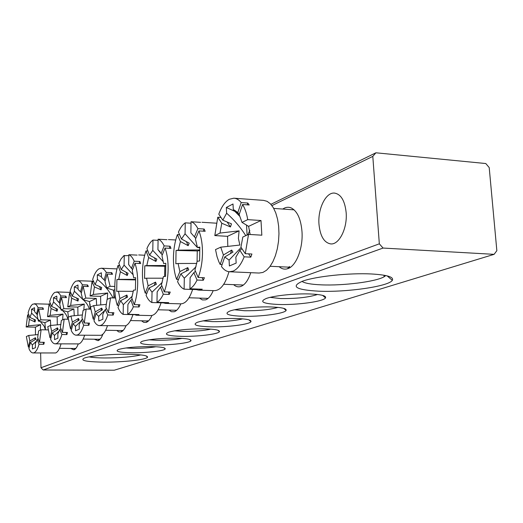 <?xml version="1.0" encoding="UTF-8"?>
<svg xmlns="http://www.w3.org/2000/svg" width="523" height="523" viewBox="0 0 523 523"><rect width="100%" height="100%" fill="white"/><g stroke="black" fill="none" stroke-linecap="round" stroke-linejoin="round"><path stroke-width="0.78" d="M282.773 209.056C285.643 207.115 288.506 206.762 291.357 208.004C297.345 211.233 300.888 219.052 301.98 231.467C303.262 248.353 296.051 266.514 287.519 268.737C284.545 269.626 281.76 268.953 279.158 266.704M371.114 273.954C387.027 274.863 394.1 276.994 392.322 280.335C388.766 286.421 346.481 292.442 318.788 291.187C295.606 289.86 290.278 286.499 302.797 281.093C315.742 276.386 349.142 272.829 371.114 273.954M301.98 281.381C304.726 283.263 311.172 284.42 321.305 284.852C343.049 285.859 375.717 281.76 384.104 276.778L385.804 275.562M127.357 354.248C141.086 354.489 147.813 355.477 147.538 357.209C146.623 359.719 122.676 362.334 103.391 362.138C85.818 361.818 79.522 360.445 84.497 358.02C90.25 355.888 110.994 354.038 127.357 354.248M89.132 356.882C92.564 357.542 97.723 357.909 104.607 357.974C120.283 357.922 132.345 356.902 140.779 354.914M150.637 346.572C160.607 346.788 165.458 347.566 165.209 348.913C164.477 350.9 146.224 352.973 131.842 352.764C118.963 352.463 114.53 351.371 118.558 349.475C125.513 347.573 136.209 346.612 150.637 346.572M125.925 347.972L133.208 348.325C141.91 348.357 149.513 347.834 156.011 346.749M176.231 338.146C186.423 338.401 191.346 339.257 190.993 340.721C190.117 342.938 170.609 345.226 155.56 344.951C142.217 344.585 137.797 343.363 142.308 341.271C149.885 339.185 161.195 338.146 176.231 338.146M149.009 339.806L157.057 340.277C166.837 340.329 175.205 339.695 182.161 338.374M204.5 328.836C214.92 329.137 219.895 330.091 219.431 331.687C218.385 334.164 197.433 336.707 181.658 336.354C167.818 335.916 163.438 334.537 168.517 332.223C176.807 329.921 188.803 328.79 204.5 328.836M174.538 330.811L183.298 331.419C194.275 331.497 203.48 330.732 210.906 329.13M310.322 293.978C321.39 294.488 326.45 295.802 325.509 297.914C323.652 301.529 296.842 305.177 278.439 304.478C262.906 303.706 258.885 301.686 266.377 298.437C274.268 295.573 295.613 293.377 310.322 293.978M270.11 297.371L280.674 298.561C296.234 298.738 308.524 297.378 317.546 294.488M270.934 306.955C281.792 307.387 286.846 308.563 286.088 310.479C284.564 313.637 260.029 316.846 242.58 316.291C227.649 315.644 223.458 313.885 230.002 310.995C236.984 308.459 256.839 306.471 270.934 306.955M234.566 309.773L244.587 310.74C258.414 310.878 269.554 309.76 278.001 307.393M235.886 318.494C246.529 318.86 251.55 319.919 250.948 321.665C249.693 324.45 227.087 327.293 210.514 326.855C196.145 326.319 191.836 324.763 197.583 322.188C206.703 319.631 219.47 318.396 235.886 318.494M202.904 320.854L212.318 321.625C224.635 321.73 234.755 320.808 242.672 318.86M346.154 212.593C344.853 200.636 340.937 194.131 334.406 193.072C325.751 192.222 317.696 208.873 318.978 224.204C320.154 236.102 324.057 242.665 330.673 243.908C339.107 244.973 347.52 228.355 346.154 212.593M78.169 344.114C76.933 347.377 75.521 349.279 73.933 349.822L70.612 348.449M102.92 334.125C101.521 337.851 99.9 340.035 98.043 340.669L94.297 339.224M126.082 325.574C124.585 329.196 122.866 331.327 120.931 331.981L118.78 331.935L116.74 330.464M151.925 315.487C150.258 319.363 148.349 321.665 146.192 322.39L143.773 322.371L141.485 320.802M40.984 367.747L379.332 243.829L383.065 248.059L494.098 254.341L114.282 370.206L43.187 369.99L40.984 367.747L40.624 353.018M379.332 243.829L372.801 156.384L271.947 205.604M180.814 303.856C178.925 308.276 176.728 310.904 174.218 311.754L171.479 311.754L168.89 310.074M213.207 290.618C211.044 295.776 208.481 298.862 205.506 299.875L202.375 299.921L199.426 298.103M250.746 272.686C248.19 280.426 244.823 285.042 240.639 286.539C238.161 287.277 235.827 286.65 233.637 284.656M270.907 204.33L375.906 152.794L485.795 163.536L489.208 167.569L496.85 250.687L494.098 254.341M383.065 248.059L43.187 369.99M375.906 152.794L372.801 156.384M114.295 297.966L114.393 296.168M94.441 319.18L93.212 319.148L90.44 307.079L93.643 305.609L95.232 311.937L101.678 308.119L102.462 309.786L96.01 313.61L98.644 316.382L104.979 310.231M93.643 305.609L105.947 304.399M107.254 299.346L107.699 292.978L93.284 294.456L94.421 286.872L92.015 281.805L90.087 295.998L93.284 294.456M99.645 325.6L125.592 325.796C128.501 324.561 130.94 320.841 132.914 314.643M96.01 313.61L93.977 320.828C95.513 323.802 97.258 325.391 99.213 325.594L101.011 325.293C103.646 324.129 105.894 320.677 107.764 314.951L105.208 309.564L106.555 308.629M100.743 304.922L100.599 296.332L90.087 295.998M93.787 281.871L92.015 281.805M107.123 274.045L105.005 281.577L106.685 287.964L110.118 286.297L107.123 274.045L112.55 274.268L111.726 272.633L106.313 272.411L104.306 269.705L102.482 268.489L101.351 268.234L99.141 268.75C96.552 270.241 94.388 273.823 92.649 279.485L95.062 284.545L101.717 287.519L101.07 289.847L94.421 286.872M105.188 280.936L101.606 277.393M106.685 287.964L113.498 290.232L114.354 297.966M112.053 312.682L113.21 315.088L113.896 312.728L108.444 312.591L105.875 307.21L107.078 299.431L110.516 297.849L115.59 298.005M98.644 316.382L98.795 320.985L102.907 319.252L102.75 314.611L105.208 309.564M113.092 297.927C109.202 290.781 103.985 284.617 97.435 279.452L97.285 274.902L101.351 272.777L101.508 277.36M106.313 272.411L104.201 279.936M97.435 279.452L95.062 284.545M95.232 311.937L93.212 319.148M113.498 290.232L114.838 289.605M114.799 286.467L110.118 286.297M108.444 312.591L110.516 297.849M100.599 296.332L107.699 292.978M113.21 315.088L107.764 314.951M101.678 308.119L100.952 310.682M99.462 286.512L101.07 289.847M111.726 272.633L111.281 274.215M113.746 291.043L113.988 297.96M101.482 276.654L97.285 274.902M125.978 272.156L127.233 275.497L120.382 271.783L118.714 279.347L135.614 279.36M127.233 275.497L128.076 273.294L121.212 269.574L118.852 263.246L120.996 259.003L123.84 255.695L128.828 255.603M124.271 255.387L124.082 265.122L121.212 269.574M124.082 265.122L133.188 274.804M119.702 265.521L118.035 265.449C116.067 271.365 114.995 278.092 114.812 285.63C114.7 293.168 115.518 299.738 117.27 305.354L119.872 298.581L126.867 295.031L125.677 298.09M137.111 255.113L128.848 254.714L128.658 264.546L131.463 268.364L134.208 261.219C132.672 257.708 130.887 255.538 128.848 254.714M138.196 304.719L139.04 306.975L139.929 304.765L134.234 304.602C136.353 298.581 137.51 291.605 137.699 283.662C137.804 275.732 136.902 268.94 135.006 263.278L140.687 263.54L139.883 261.474L134.208 261.219M134.234 304.602L131.744 297.894L133.496 290.167L135.418 290.023L135.647 277.68L133.725 277.87L132.254 270.43L135.006 263.278M134.313 314.454L136.176 315.225L138.968 314.571L127.723 314.29L127.913 304.425L130.874 300.104L132.175 299.058M132.286 296.136L123.336 304.634L123.153 314.401L134.306 314.683M126.867 295.031L127.625 297.103L120.617 300.653L123.336 304.634M133.319 291.337L118.486 291.265L119.872 298.581M118.486 291.265L116.688 291.396L116.917 279.524L118.714 279.347M118.035 265.449L120.382 271.783M123.153 314.401C121.159 313.316 119.447 310.989 118.008 307.426L120.617 300.653M127.723 314.29C129.809 313.1 131.685 310.61 133.358 306.818L130.874 300.104M118.793 305.393L117.27 305.354M132.613 269.495L131.463 268.364M139.883 261.474L139.111 263.468M139.04 306.975L133.358 306.818M136.634 315.238L150.572 315.578C154.756 315.617 158.253 311.362 161.071 302.804M135.607 279.916L116.917 279.524M247.863 234.709L249.817 230.368M222.125 264.566L220.19 264.475L218.869 261.827L217.038 256.695L215.515 249.582L220.726 247.183L223.413 254.982L231.669 250.092L232.977 252.086L224.707 256.989L229.081 260.101L241.136 247.497M220.726 247.183L239.867 245.045L238.396 238.442L239.096 230.859L220.006 233.068L221.778 223.229L217.784 217.235L214.809 235.585L220.006 233.068M229.747 271.77L259.101 273.045L262.951 272.424L266.508 270.267L269.868 266.658L272.875 261.735L275.392 255.695L277.308 248.804L278.517 241.365L278.968 233.709L278.641 226.191L277.556 219.15L275.758 212.894L273.339 207.709L270.417 203.807L267.122 201.335L263.599 200.374L234.18 198.217M224.707 256.989L221.464 266.495C223.811 269.763 226.452 271.515 229.388 271.757L233.101 271.117C237.435 269.234 241.129 264.468 244.169 256.819L239.841 250.327L241.972 248.745M227.799 246.425L227.544 236.318L214.809 235.585M220.981 217.444L217.784 217.235M242.58 204.5L239.161 214.541L242.025 222.399L247.719 219.64C246.686 213.404 244.973 208.357 242.58 204.5L249.19 204.97L247.804 203.042L241.214 202.564C238.959 199.799 236.501 198.341 233.846 198.191L229.303 199.283C225.067 201.695 221.562 206.657 218.791 214.175L222.805 220.157L231.486 223.87L230.447 226.943L221.778 223.229M239.227 214.358L237.808 212.593L234.35 210.05L233.31 209.808L239.58 216.13L234.35 210.05M242.025 222.399L248.595 226.367L250.157 234.494M248.582 253.845L250.811 257.153L251.923 254.015L245.274 253.675L240.933 247.196L242.822 237.03L248.536 234.402L261.833 235.187L260.997 220.51L247.719 219.64M229.081 260.101L229.381 265.952L236.154 263.095L235.84 257.179L239.841 250.327M245.771 235.67C240.482 227.263 234.101 219.784 226.629 213.24L226.328 207.481L233.003 203.99L233.31 209.808M241.214 202.564L237.808 212.593M226.629 213.24L222.805 220.157M223.413 254.982L220.19 264.475M248.595 226.367L260.997 220.51M245.274 253.675L248.536 234.402M227.544 236.318L239.096 230.859M250.811 257.153L244.169 256.819M231.669 250.092L230.473 253.57M227.113 222L230.447 226.943M247.804 203.042L247.189 204.826M246.529 224.988L247.085 235.069M237.978 212.809L235.899 211.854M234.905 211.403L226.328 207.481M29.275 347.089L28.353 347.076L26.359 336.531L28.726 335.446L29.863 340.983L35.387 337.708L35.956 339.185L30.426 342.46L32.348 344.984L36.747 340.826M28.726 335.446L38.199 334.589M40.297 330.131L40.65 324.672L28.504 325.829L29.373 319.376L27.627 314.866L26.15 326.973L28.504 325.829M33.256 352.947L55.667 352.966C57.785 352.057 59.57 349.037 61.034 343.912M30.426 342.46L28.909 348.56C30.073 351.312 31.406 352.77 32.903 352.947L34.047 352.764C35.976 351.894 37.636 349.057 39.022 344.252L37.172 339.492L38.186 338.819M35.499 334.838L35.414 327.15L26.15 326.973M28.876 314.892L27.627 314.866M38.728 309.165L37.153 315.487L38.349 321.063L40.853 319.847L38.728 309.165L43.487 309.289L42.899 307.838L38.14 307.714L36.603 305.151L35.191 304.007L32.916 304.092C31.014 305.203 29.406 308.139 28.105 312.911L29.857 317.415L35.505 319.998L35.021 321.959L29.373 319.376M37.342 314.728L34.61 311.649L34.518 307.701L31.524 309.263L31.615 313.179L29.857 317.415M38.349 321.063L44.913 322.658L45.475 329.843M43.01 342.31L43.795 344.311L44.305 342.33L39.526 342.264L37.676 337.512L38.584 330.915L41.095 329.765L48.136 329.889M32.348 344.984L32.439 348.946L35.459 347.677L35.361 343.683L37.172 339.492M38.14 307.714L36.571 314.029M29.863 340.983L28.353 347.076M44.913 322.658L50.411 320.063L40.853 319.847M50.705 325.463L50.411 320.063M39.526 342.264L41.095 329.765M35.414 327.15L40.65 324.672M43.795 344.311L39.022 344.252M35.387 337.708L34.851 339.839M33.975 319.298L35.021 321.959M42.899 307.838L42.54 309.263M45.259 329.294L44.128 326.13L40.264 321.501M39.356 320.573L31.615 313.179M34.583 310.472L31.524 309.263M71.651 328.934L70.533 328.915L68.049 317.369L70.938 316.042L72.37 322.096L78.489 318.468L79.195 320.069L73.063 323.704L75.436 326.391L81.039 321.004M70.938 316.042L82.301 314.957M83.837 310.113L84.249 304.059L70.638 305.425L71.677 298.234L69.513 293.357L67.748 306.818L70.638 305.425M76.423 335.178L101.122 335.302C103.593 334.262 105.705 331.079 107.463 325.757M73.063 323.704L71.22 330.529C72.625 333.432 74.22 334.975 76.012 335.165L77.561 334.916C79.934 333.857 81.967 330.628 83.66 325.228L81.359 320.056L82.588 319.22M77.953 315.382L77.835 307.099L67.748 306.818M71.089 293.41L69.513 293.357M83.15 286.356L81.228 293.462L82.726 299.568L85.818 298.071L83.15 286.356L88.341 286.539L87.609 284.97L82.418 284.787L80.581 282.119L78.901 280.929L75.966 281.119C73.625 282.472 71.671 285.82 70.089 291.167L72.259 296.038L78.561 298.881L77.966 301.071L71.677 298.234M81.418 292.769L78.084 289.369L77.953 285.002L74.279 286.924L74.403 291.252L72.259 296.038M82.726 299.568L89.485 301.588L90.231 309.152L90.074 304.314M87.857 323.077L88.871 325.332L89.492 323.109L84.275 322.998L81.967 317.834L83.059 310.472L86.158 309.047L90.701 309.165M75.436 326.391L75.567 330.771L79.274 329.209L79.143 324.796L81.359 320.056M82.418 284.787L80.509 291.88M72.37 322.096L70.533 328.915M89.485 301.588L96.245 298.391L85.818 298.071M96.657 305.321L96.245 298.391M84.275 322.998L86.158 309.047M77.835 307.099L84.249 304.059M88.871 325.332L83.66 325.228M78.489 318.468L77.835 320.88M76.58 297.986L77.966 301.071M87.609 284.97L87.191 286.499M89.381 309.132C88.237 305.38 86.132 302.222 83.059 299.659M82.889 299.483L74.403 291.252M78.058 288.467L74.279 286.924M154.442 257.8L155.919 261.454L148.643 257.532L146.793 265.586L165.765 265.514M155.919 261.454L156.854 259.101L149.565 255.178L146.917 248.562C148.669 244.476 150.683 241.652 152.971 240.07L158.083 240.351M152.971 240.07L152.781 250.38L149.565 255.178M152.781 250.38L162.803 261.239M147.898 251.014L145.995 250.916C143.805 257.231 142.622 264.377 142.439 272.346C142.328 280.302 143.256 287.232 145.231 293.115L148.127 285.885L155.547 282.119L154.22 285.395M166.948 239.691L158.103 239.207L157.92 249.615L161.077 253.563L164.15 245.908C162.411 242.247 160.398 240.011 158.103 239.207M168.262 291.997L169.243 294.423L170.237 292.063L164.274 291.86C166.641 285.421 167.929 277.994 168.125 269.574C168.223 261.167 167.197 254.001 165.046 248.072L170.995 248.379L170.086 246.222L164.15 245.908M164.274 291.86L161.45 284.819L163.405 276.589L165.569 276.379L165.804 263.298L163.634 263.559L161.967 255.727L165.046 248.072M163.522 302.484L163.516 302.876L165.484 303.399L168.746 302.64L156.978 302.287L157.162 291.847L160.483 287.186L161.927 286.003M162.215 282.4L152.03 292.187L151.84 302.529L163.516 302.876M155.547 282.119L156.403 284.29L148.97 288.055L152.03 292.187M163.15 278.203L146.564 278.19L148.127 285.885M146.564 278.19L144.551 278.38L144.779 265.828L146.793 265.586M145.995 250.916L148.643 257.532M151.84 302.529C149.604 301.431 147.676 299.019 146.067 295.286L148.97 288.055M156.978 302.287C159.312 300.98 161.417 298.293 163.294 294.227L160.483 287.186M160.241 252.053L157.92 249.615M146.917 293.168L145.231 293.115M162.32 254.858L161.077 253.563M170.086 246.222L169.249 248.288M169.243 294.423L163.294 294.227M165.948 303.412L180.546 303.843C185.404 303.87 189.431 299.078 192.621 289.474M165.752 266.161L164.797 266.272L164.621 276.471M164.797 266.272L144.779 265.828M51.012 337.773L49.992 337.76L47.756 326.698L50.385 325.489L51.666 331.294L57.497 327.836L58.138 329.379L52.293 332.844L54.444 335.452L59.439 330.693M50.385 325.489L60.916 324.508M62.636 319.86L63.022 314.101L50.123 315.362L51.077 308.531L49.123 303.83L47.501 316.631L50.123 315.362M55.399 343.833L78.98 343.905C81.157 342.99 83.039 340.127 84.621 335.308M52.293 332.844L50.613 339.309C51.901 342.14 53.366 343.65 55.013 343.833L56.353 343.611C58.504 342.65 60.348 339.617 61.891 334.504L59.818 329.529L60.936 328.777M57.295 324.855L57.19 316.853L47.501 316.631M50.535 303.87L49.123 303.83M61.492 297.476L59.74 304.196L61.086 310.047L63.884 308.694L61.492 297.476L66.473 297.633L65.813 296.116L60.831 295.959L59.439 293.691L57.595 292.174L54.993 292.311C52.875 293.54 51.091 296.691 49.652 301.751L51.614 306.445L57.595 309.165L57.053 311.244L51.077 308.531M59.929 303.471L56.896 300.222L56.785 296.064L53.457 297.803L53.562 301.934L51.614 306.445M61.086 310.047L67.768 311.858L68.474 317.173M65.996 332.458L66.892 334.589L67.46 332.484L62.446 332.393L60.374 327.424L61.374 320.442L64.179 319.148L68.265 319.246M54.444 335.452L54.555 339.623L57.916 338.211L57.805 334.001L59.818 329.529M60.831 295.959L59.092 302.68M51.666 331.294L49.992 337.76M67.768 311.858L73.893 308.956L63.884 308.694M74.259 315.735L73.893 308.956M62.446 332.393L64.179 319.148M57.19 316.853L63.022 314.101M66.892 334.589L61.891 334.504M57.497 327.836L56.902 330.111M55.843 308.367L57.053 311.244M65.813 296.116L65.421 297.6M67.892 318.965C66.918 315.546 65.042 312.676 62.263 310.348M61.688 309.76L53.562 301.934M56.87 299.182L53.457 297.803M186.391 241.633L188.156 245.673L180.402 241.528L178.33 250.125L199.773 249.935M188.156 245.673L189.208 243.143L181.442 238.991L178.435 232.068C180.402 227.682 182.671 224.602 185.247 222.844L191.026 223.21M185.247 222.844L185.057 233.788L181.442 238.991M185.057 233.788L197.066 247.196L197.295 246.817M179.585 234.722L177.402 234.598C174.944 241.371 173.623 248.981 173.433 257.434C173.329 265.874 174.394 273.189 176.63 279.367L179.886 271.614L187.783 267.613L186.286 271.136M200.629 222.347L191.052 221.745L190.862 232.8L194.451 236.886L197.91 228.649C195.929 224.818 193.647 222.517 191.052 221.745M202.146 277.641L203.297 280.276L204.415 277.733L198.158 277.484C200.832 270.568 202.27 262.631 202.473 253.668C202.564 244.725 201.381 237.141 198.93 230.911L205.173 231.284L204.14 229.022L197.91 228.649M198.158 277.484L194.948 270.084L197.138 261.271L199.59 260.984L199.825 247.072L197.367 247.425L195.465 239.155L198.93 230.911M196.367 289.003L196.36 289.605L198.426 290.095L202.264 289.219L189.921 288.774L190.111 277.674L193.85 272.627L195.465 271.28M196.007 266.763L184.305 278.19L184.116 289.173L196.36 289.605M187.783 267.613L188.757 269.881L180.84 273.895L184.305 278.19M196.779 263.435L178.101 263.5L179.886 271.614M178.101 263.5L175.833 263.769L176.061 250.445L178.33 250.125M177.402 234.598L180.402 241.528M184.116 289.173C181.586 288.068 179.402 285.565 177.578 281.649L180.84 273.895M189.921 288.774C192.562 287.317 194.935 284.401 197.053 280.027L193.85 272.627M197.093 245.464L197.066 247.196M178.506 279.445L176.63 279.367M195.792 238.377L194.451 236.886M204.14 229.022L203.231 231.166M203.297 280.276L197.053 280.027M198.864 290.115L214.208 290.657C220.464 290.54 225.38 284.231 228.956 271.718M199.812 247.915L197.367 247.425M199.766 250.602L197.256 250.942L197.079 261.677M197.256 250.942L176.061 250.445M387.138 275.869L392.322 280.335M146.113 355.888L147.538 357.209M384.104 276.778L383.987 275.209M164.013 347.808L165.209 348.913M189.594 339.44L190.993 340.721M217.777 330.183L219.431 331.687M322.658 295.397L325.509 297.914M283.734 308.367L286.088 310.479M248.987 319.886L250.948 321.665M334.798 193.105L334.406 193.072M147.774 320.658L146.192 322.39M122.447 330.333L120.931 331.981M99.507 339.1L98.043 340.669M75.325 348.338L73.933 349.822M289.461 266.514L287.519 268.737M148.473 320.959L130.521 320.553M117.002 268.9L101.351 268.234M144.681 255.237L138.667 254.943M176.663 310.283L158.149 309.786M290.487 267.227L270.143 266.285M294.109 209.854L273.745 208.416M75.77 348.508L59.478 348.325M49.038 304.183L34.315 303.771M123.062 330.582L105.653 330.261M93.499 281.263L77.862 280.681M175.721 239.979L168.432 239.573M208.115 298.385L189.019 297.77M100.037 339.309L83.157 339.054M70.631 292.39L56.641 291.932M216.293 223.184L201.963 222.282M243.417 285.028L223.746 284.277"/></g></svg>
